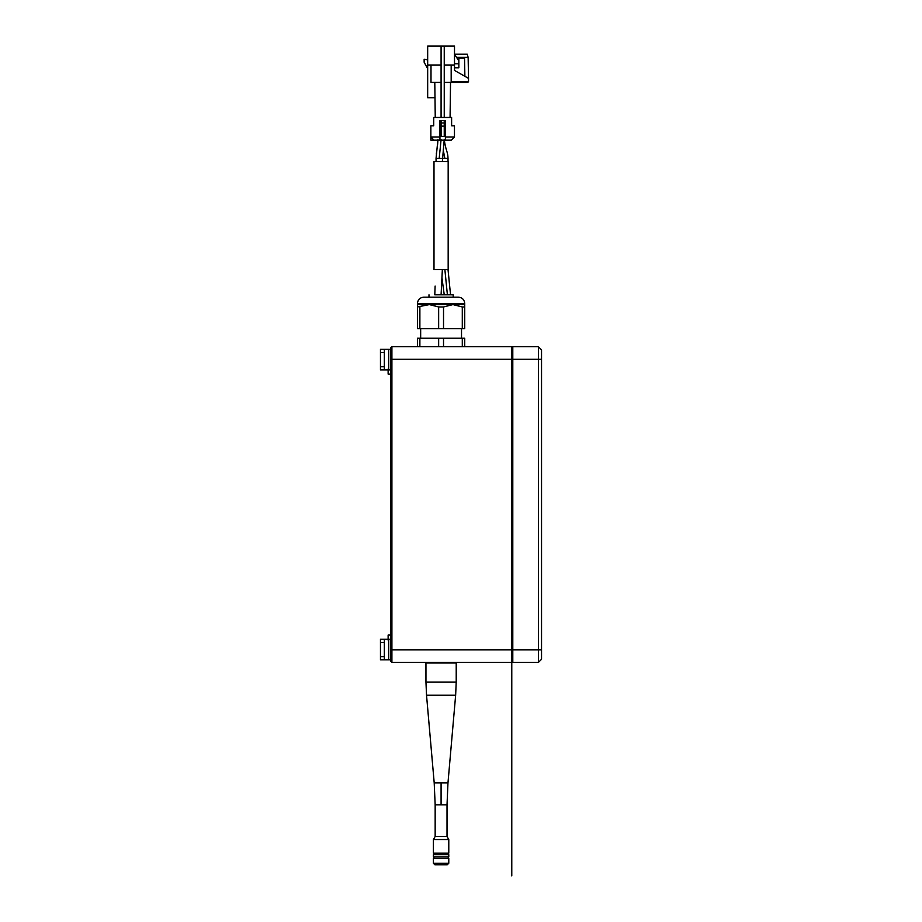 <?xml version="1.0" encoding="UTF-8"?>
<svg xmlns="http://www.w3.org/2000/svg" width="922" height="922" viewBox="0 0 922 922"><rect width="100%" height="100%" fill="white"/><g stroke="black" fill="none" stroke-linecap="round" stroke-linejoin="round"><path stroke-width="1.38" d="M388.127 640.099L388.127 635.051L390.651 635.051M390.651 374.09L388.127 374.09L388.127 369.042M538.39 662.434L538.39 649.826L511.779 649.826L511.779 662.445L391.908 662.445L390.651 661.178L390.651 347.963L391.908 346.707L511.779 346.707L511.779 359.315L391.908 359.315L391.908 649.826L511.779 649.826L511.779 359.315L512.793 359.315L512.793 662.434L538.39 662.434L541.537 659.288L541.537 349.864L538.39 346.707L512.793 346.707L512.793 359.315L538.39 359.315L538.39 346.707M511.779 660.924L512.793 660.924M511.779 348.216L512.793 348.216M437.593 144.57L437.927 140.167L430.862 140.167L430.862 137.009L434.02 140.167L445.384 140.167L445.384 136.387L439.944 136.387L439.944 140.167L439.944 120.621L445.384 120.621L445.384 140.167L451.319 140.167L454.465 137.009L454.465 125.795L451.619 125.795L451.619 117.463L433.709 117.463L433.709 125.795L430.862 125.795L433.167 125.795M430.862 125.795L430.862 137.009L439.944 137.009M433.709 125.795L433.709 117.463M451.619 125.795L454.465 125.795M441.085 161.604L433.997 161.604L433.997 269.581L448.173 269.581L448.173 161.604L441.085 161.604M417.447 346.707L417.447 338.236L419.879 338.236L419.879 346.707M438.653 346.707L438.653 338.236L419.879 338.236M438.653 338.236L443.528 338.236L443.528 346.707M462.291 346.707L462.291 338.236L443.528 338.236M462.291 338.236L464.734 338.236L464.734 346.707M462.291 306.957L464.734 306.957L464.734 304.594L464.734 328.693L462.291 328.693L462.291 306.957L452.909 304.594L443.528 306.957L438.653 306.957L429.272 304.594L417.447 306.957L417.447 304.594L417.447 328.693L438.653 328.693L438.653 306.957M417.447 304.594L464.734 304.594L464.734 303.476L417.447 303.476L417.447 304.594M443.528 306.957L443.528 328.693L462.291 328.693M443.528 328.693L438.653 328.693M419.879 306.957L419.879 328.693M417.447 303.476C417.816 299.65 419.925 297.552 423.751 297.172L458.43 297.172C462.256 297.552 464.354 299.65 464.734 303.476M453.198 297.172L453.198 294.81L435.034 294.81C427.312 294.81 427.312 294.81 435.034 294.81L453.198 294.81M444.243 65.013L454.5 65.013L454.5 70.406L468.526 78.382L468.526 81.655L467.765 82.415L444.243 82.415M454.5 70.406L464.884 76.307L464.538 58.201L458.845 58.201L458.845 67.79L454.5 67.79M451.181 65.013L451.181 82.415M427.67 68.666L424.143 62.235L424.143 59.215L427.67 59.838M444.243 136.387L444.243 126.13L441.085 126.13L441.085 136.387M441.085 126.13L441.085 122.983L444.243 122.983L444.243 126.13M441.085 65.013L441.085 46.1L427.67 46.1L427.67 65.013L441.085 65.013L441.085 117.463M441.085 120.621L441.085 122.983M444.243 122.983L444.243 120.621M444.243 117.463L444.243 46.1L441.085 46.1M431 65.013L431 82.415L441.085 82.415M435.069 97.744L427.67 97.744L427.67 65.013M454.5 65.013L454.5 46.1L444.243 46.1M456.563 57.371L468.134 57.371L467.281 54.225L468.134 57.371L468.526 78.382M458.845 63.756L454.5 63.756M467.281 54.225L454.5 54.225L458.845 60.875M380.463 369.883L380.463 366.726L384.347 366.726L384.347 369.883L380.463 369.883M384.347 352.504L380.463 352.504L380.463 349.357L384.347 349.357L384.347 366.726M390.651 349.357L384.347 349.357M384.347 369.883L390.651 369.883M380.463 352.504L380.463 366.726M380.463 659.795L380.463 656.637L384.347 656.637L384.347 659.795L380.463 659.795M384.347 642.415L380.463 642.415L380.463 639.269L384.347 639.269L384.347 656.637M390.651 639.269L384.347 639.269M384.347 659.795L390.651 659.795M380.463 642.415L380.463 656.637M441.085 864.755L434.907 864.755L433.398 863.246L448.784 863.246L447.262 864.755L441.085 864.755M448.784 863.246L448.784 858.451L433.398 858.451L433.398 863.246M441.085 856.941L448.784 856.941L448.784 854.659L433.398 854.659L433.398 856.941L441.085 856.941M441.085 853.15L448.784 853.15L448.784 839.539L433.398 839.539L433.398 853.15L441.085 853.15M435.161 804.871L434.204 782.893L447.965 782.893L447.02 804.871L435.161 804.871L435.161 836.485L447.02 836.485L448.784 839.539M456.217 682.049L456.217 663.01L425.952 663.01L425.952 682.049L456.217 682.049L455.641 695.234L426.529 695.234L434.204 782.893M511.779 875.9L511.779 662.445M391.908 346.707L391.908 359.315L390.651 359.315M390.651 649.826L391.908 649.826L391.908 662.445M541.537 649.826L538.39 649.826L538.39 359.315L541.537 359.315M445.384 137.009L454.465 137.009M444.877 269.581L447.389 294.81M443.205 149.906L444.877 158.446L436.048 158.446L437.938 139.533M442.353 161.604L444.243 139.533C445.66 150.724 447.885 151.45 448.023 158.446L444.877 158.446M441.085 139.533L439.195 158.446M451.181 81.655L468.526 81.655M388.727 349.357L388.727 369.883M388.727 639.269L388.727 659.795M441.085 782.893L441.085 804.871M444.243 294.81L442.007 278.34M434.781 294.81L435.126 286.074M448.023 269.581L450.547 294.81M442.353 269.581L441.085 294.81M437.259 147.071L436.313 153.997M448.023 161.604L448.023 158.446M436.048 161.604L436.048 158.446M461.519 338.236L461.519 328.693M420.663 338.236L420.663 328.693M428.984 297.172L428.984 294.81M434.792 82.415L435.253 117.463M450.074 117.463L450.535 82.415M448.276 856.941L448.276 858.451M433.905 856.941L433.905 858.451M448.276 853.15L448.276 854.659M433.905 853.15L433.905 854.659M435.161 836.485L433.398 839.539M447.02 804.871L447.02 836.485M447.977 782.893L455.641 695.234M425.952 682.049L426.529 695.234"/></g></svg>
